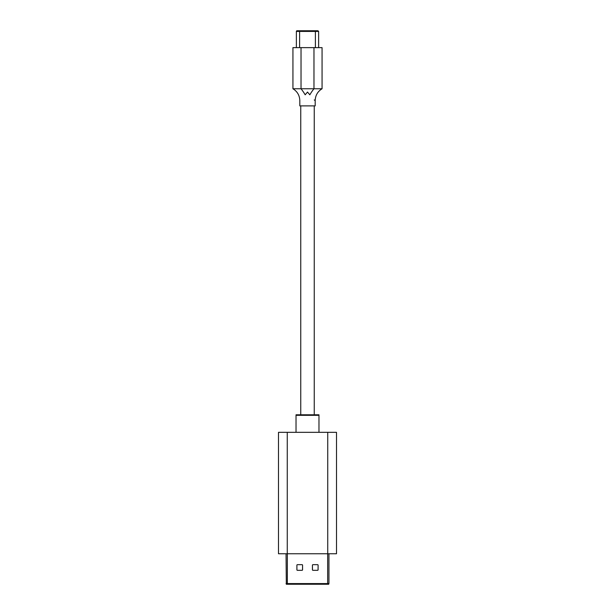 <?xml version="1.0" encoding="UTF-8"?>
<svg xmlns="http://www.w3.org/2000/svg" width="615" height="615" viewBox="0 0 615 615"><rect width="100%" height="100%" fill="white"/><g stroke="black" fill="none" stroke-linecap="round" stroke-linejoin="round"><path stroke-width="0.92" d="M318.97 432.33L318.97 414.794L296.03 414.794L296.03 432.33L296.03 414.794L318.97 414.794L318.97 432.33L318.97 415.333L296.03 415.333L296.03 432.33M336.505 553.761L336.505 432.33L336.505 553.761L336.505 432.33L287.259 432.33L287.259 553.761L336.505 553.761L336.505 432.33L278.495 432.33L287.259 432.33L287.259 553.761L327.741 553.761L278.495 553.761L278.495 432.33L278.495 467.646L278.495 432.33L287.259 432.33L287.259 553.761L278.495 553.761L278.495 432.33M314.25 414.794L314.25 105.888M300.75 414.794L300.75 105.888M336.505 432.33L327.741 432.33L327.741 553.761L327.741 432.33L287.259 432.33M287.259 553.761L278.495 553.761M286.052 553.761L286.321 584.25L328.679 584.25L328.948 583.574L328.679 584.25M312.435 565.2A0.538 0.538 0 0 1 312.981 564.662L317.563 564.662A0.538 0.538 0 0 1 318.101 565.2L318.101 569.79A0.538 0.538 0 0 1 317.563 570.328L312.981 570.328A0.538 0.538 0 0 1 312.435 569.79L312.435 565.2M302.019 564.662L297.437 564.662A0.538 0.538 0 0 0 296.899 565.2L296.899 569.79A0.538 0.538 0 0 0 297.437 570.328L302.019 570.328A0.538 0.538 0 0 0 302.565 569.79L302.565 565.2A0.538 0.538 0 0 0 302.019 564.662M286.052 583.574L328.948 583.574L328.948 553.761M302.565 566.638L302.503 570.036M296.937 570.005L296.899 567.437M318.101 567.53L318.063 569.997M312.497 570.036L312.435 566.546M313.973 47.632L313.973 88.752A13.707 3.536 122.8 0 0 309.829 94.802C316.356 102.451 316.356 102.451 309.829 94.802L307.5 92.058L305.171 94.802C298.644 102.451 298.644 102.451 305.171 94.802A13.707 3.536 -122.8 0 0 301.027 88.752L292.932 88.752L292.932 47.632L322.068 47.632L322.068 88.752L301.027 88.752L301.027 47.632M314.25 99.938L315.188 100.637L315.188 105.888L299.812 105.888L299.812 100.637C299.636 95.448 297.345 91.489 292.932 88.752M315.395 30.75L315.395 31.427L318.632 31.427L317.955 30.75L297.045 30.75A0.676 0.676 0 0 0 296.368 31.427L315.395 31.427L315.395 47.632M317.955 30.75L316.886 30.75M318.632 31.427L318.632 47.632M298.114 30.75L298.513 30.75M327.741 553.761L327.741 432.33M327.657 553.761L327.657 584.25M287.343 553.761L287.343 584.25M299.605 47.632L299.605 30.75M315.188 100.637C315.364 95.448 317.655 91.489 322.068 88.752M296.368 47.632L296.368 31.427"/></g></svg>

